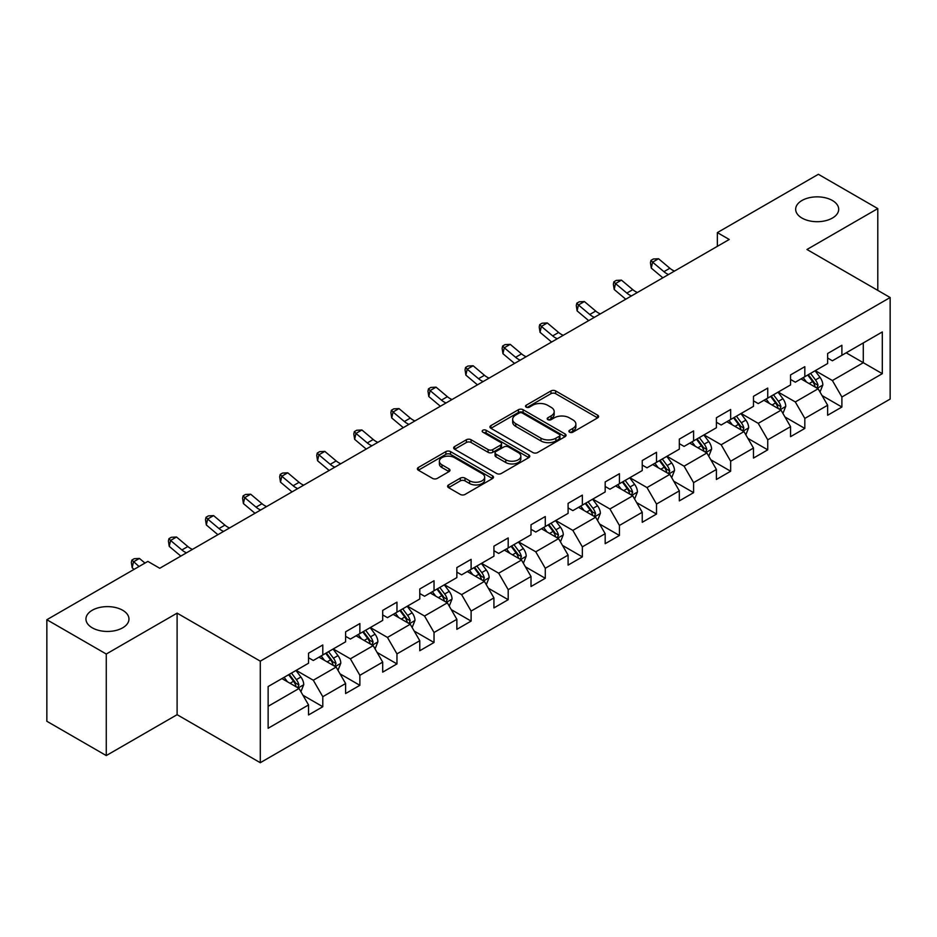 <?xml version="1.0" encoding="UTF-8"?>
<svg xmlns="http://www.w3.org/2000/svg" width="937" height="937" viewBox="0 0 937 937"><rect width="100%" height="100%" fill="white"/><g stroke="black" fill="none" stroke-linecap="round" stroke-linejoin="round"><path stroke-width="1.41" d="M569.579 432.18A2.307 1.335 0 0 0 572.847 432.18L597.642 417.867A3.303 1.909 0 0 0 598.602 416.52A3.303 1.909 0 0 0 597.642 415.173L555.641 390.928A3.303 1.909 0 0 0 550.979 390.928L526.184 405.241A2.307 1.335 0 0 0 525.516 406.178A2.307 1.335 0 0 0 526.184 407.126A2.307 1.335 0 0 0 529.452 407.126L532.661 405.264A10.553 6.09 0 0 1 547.595 405.264L551.097 407.29A10.553 6.09 0 0 1 554.189 411.601A10.553 6.09 0 0 1 551.097 415.911L547.887 417.761A2.307 1.335 0 0 0 547.208 418.71A2.307 1.335 0 0 0 547.887 419.647A2.307 1.335 0 0 0 551.155 419.647L554.364 417.797A10.553 6.09 0 0 1 569.286 417.797L572.788 419.811A10.553 6.09 0 0 1 575.88 424.121A10.553 6.09 0 0 1 572.788 428.432L569.579 430.294A2.307 1.335 0 0 0 568.911 431.231A2.307 1.335 0 0 0 569.579 432.18L569.579 430.294M122.677 610.256A21.516 12.415 0 0 0 99.228 607.563A21.516 12.415 0 0 0 85.946 619.041A21.516 12.415 0 0 0 92.248 627.813A21.516 12.415 0 0 0 115.696 630.507A21.516 12.415 0 0 0 128.966 619.041A21.516 12.415 0 0 0 122.677 610.256M832.396 200.495A21.516 12.415 0 0 0 808.947 197.801A21.516 12.415 0 0 0 795.665 209.279A21.516 12.415 0 0 0 801.967 218.063A21.516 12.415 0 0 0 825.415 220.757A21.516 12.415 0 0 0 838.697 209.279A21.516 12.415 0 0 0 832.396 200.495M448.554 484.944A3.303 1.909 0 0 0 447.593 486.291A3.303 1.909 0 0 0 448.554 487.638L460.336 494.443A3.303 1.909 0 0 0 465.01 494.443L492.534 478.538A3.303 1.909 0 0 0 493.506 477.191A3.303 1.909 0 0 0 492.534 475.844L450.545 451.599A3.303 1.909 0 0 0 445.871 451.599L418.347 467.493A3.303 1.909 0 0 0 417.375 468.84A3.303 1.909 0 0 0 418.347 470.187L432.578 478.409A3.303 1.909 0 0 0 437.239 478.409L449.022 471.604A3.303 1.909 0 0 0 449.994 470.257A3.303 1.909 0 0 0 449.022 468.91L441.971 464.834A8.831 5.095 0 0 1 439.383 461.238A8.831 5.095 0 0 1 444.829 456.53A8.831 5.095 0 0 1 454.445 457.631L482.098 473.595A8.831 5.095 0 0 1 484.675 477.191A8.831 5.095 0 0 1 479.229 481.899A8.831 5.095 0 0 1 469.613 480.798L465.01 478.139A3.303 1.909 0 0 0 460.336 478.139L448.554 484.944L448.554 487.638M177.105 613.138L106.268 654.026L46.85 619.72L46.85 721.267L106.268 755.573L177.105 714.685L260.287 762.706L260.287 661.159L177.105 613.138L177.105 714.685M877.793 290.376L877.793 208.6L806.956 249.488L890.15 297.521L260.287 661.159M877.793 208.6L818.364 174.294L717.355 232.61L717.355 246.337M46.85 619.72L147.87 561.404L159.747 568.267L729.244 239.474L717.355 232.61M532.895 452.548A3.303 1.909 0 0 0 537.557 452.548L565.093 436.654A3.303 1.909 0 0 0 566.053 435.307A3.303 1.909 0 0 0 565.093 433.96L523.092 409.715A3.303 1.909 0 0 0 518.43 409.715L490.906 425.609A3.303 1.909 0 0 0 489.934 426.956A3.303 1.909 0 0 0 490.906 428.303L532.895 452.548M483.773 432.671A2.307 1.335 0 0 1 486.116 432.999L486.116 430.259L528.808 454.902A3.303 1.909 0 0 1 529.78 456.249A3.303 1.909 0 0 1 528.808 457.596L501.283 473.49A3.303 1.909 0 0 1 496.622 473.49L454.621 449.245L454.621 446.551A3.303 1.909 0 0 0 453.66 447.898A3.303 1.909 0 0 0 454.621 449.245M454.621 446.551L466.403 439.746A3.303 1.909 0 0 1 471.065 439.746L488.107 449.584A3.303 1.909 0 0 0 492.768 449.584L500.581 445.075A3.303 1.909 0 0 0 501.553 443.728A3.303 1.909 0 0 0 500.581 442.381L482.848 432.144A2.307 1.335 0 0 1 482.18 431.196A2.307 1.335 0 0 1 483.597 429.966A2.307 1.335 0 0 1 486.116 430.259M260.287 762.706L890.15 399.068L890.15 297.521M302.956 695.266L322.796 706.721L322.796 696.706L345.612 683.53L345.612 693.544L359.878 685.322L359.878 675.296L382.694 662.119L382.694 672.145L396.96 663.911L396.96 653.897L419.776 640.721L419.776 650.735L434.03 642.501L434.03 632.487L456.858 619.31L456.858 629.324L471.112 621.09L471.112 611.076L493.928 597.9L493.928 607.926L508.194 599.692L508.194 589.666L531.01 576.501L531.01 586.515L545.275 578.281L545.275 568.267L568.091 555.091L568.091 565.105L582.345 556.871L582.345 546.857L605.173 533.68L605.173 543.694L619.427 535.472L619.427 525.446L642.243 512.27L642.243 522.296L656.509 514.062L656.509 504.047L679.325 490.871L679.325 500.885L693.591 492.651L693.591 482.637L716.407 469.46L716.407 479.475L730.661 471.241L730.661 461.227L753.477 448.05L753.477 458.076L767.743 449.842L767.743 439.816L790.559 426.651L790.559 436.665L804.824 428.432L804.824 418.417L827.64 405.241L827.64 415.255L841.894 407.021L841.894 397.007L882.303 373.676L882.303 331.956L863.293 342.942L863.293 362.701L882.303 373.676M322.796 706.721L308.542 714.954L308.542 704.94L268.134 728.272L268.134 686.552L308.542 663.22L308.542 653.206L322.796 644.972L322.796 654.986L345.612 641.81L345.612 631.796L359.878 623.562L359.878 633.576L382.694 620.411L382.694 610.385L396.96 602.151L396.96 612.177L419.776 599.001L419.776 588.986L434.03 580.753L434.03 590.767L456.858 577.59L456.858 567.576L471.112 559.342L471.112 569.356L493.928 556.191L493.928 546.166L508.194 537.932L508.194 547.958L531.01 534.781L531.01 524.767L545.275 516.533L545.275 526.547L568.091 513.371L568.091 503.356L582.345 495.123L582.345 505.137L605.173 491.96L605.173 481.946L619.427 473.712L619.427 483.726L642.243 470.561L642.243 460.535L656.509 452.302L656.509 462.328L679.325 449.151L679.325 439.137L693.591 430.903L693.591 440.917L716.407 427.74L716.407 417.726L730.661 409.492L730.661 419.507L753.477 406.342L753.477 396.316L767.743 388.082L767.743 398.108L790.559 384.931L790.559 374.917L804.824 366.683L804.824 376.697L827.64 363.521L827.64 353.507L841.894 345.273L841.894 355.287L882.303 331.956M319.002 657.188L336.114 667.062L313.298 680.239L296.174 670.353M308.542 657.739L313.298 660.48L322.796 654.986M313.298 680.239L322.796 696.706M336.114 667.062L345.612 683.53M356.072 635.778L373.184 645.663L350.368 658.828L333.256 648.954M345.612 636.328L350.368 639.069L359.878 633.576M350.368 658.828L359.878 675.296M373.184 645.663L382.694 662.119M393.153 614.367L410.265 624.253L387.45 637.429L370.338 627.544M382.694 614.918L387.45 617.659L396.96 612.177M387.45 637.429L396.96 653.897M410.265 624.253L419.776 640.721M430.235 592.969L447.347 602.842L424.531 616.019L407.419 606.134M419.776 593.508L424.531 596.26L434.03 590.767M424.531 616.019L434.03 632.487M447.347 602.842L456.858 619.31M467.317 571.558L484.429 581.432L461.601 594.608L444.489 584.735M456.858 572.109L461.601 574.849L471.112 569.356M461.601 594.608L471.112 611.076M484.429 581.432L493.928 597.9M504.387 550.148L521.499 560.033L498.683 573.198L481.571 563.324M493.928 550.698L498.683 553.439L508.194 547.958M498.683 573.198L508.194 589.666M521.499 560.033L531.01 576.501M541.469 528.737L558.581 538.623L535.765 551.799L518.653 541.914M531.01 529.288L535.765 532.04L545.275 526.547M535.765 551.799L545.275 568.267M558.581 538.623L568.091 555.091M578.551 507.339L595.663 517.212L572.847 530.389L555.735 520.503M568.091 507.889L572.847 510.63L582.345 505.137M572.847 530.389L582.345 546.857M595.663 517.212L605.173 533.68M615.621 485.928L632.744 495.814L609.917 508.978L592.805 499.105M605.173 486.479L609.917 489.219L619.427 483.726M609.917 508.978L619.427 525.446M632.744 495.814L642.243 512.27M652.702 464.518L669.814 474.403L646.998 487.58L629.887 477.694M642.243 465.068L646.998 467.809L656.509 462.328M646.998 487.58L656.509 504.047M669.814 474.403L679.325 490.871M689.784 443.119L706.896 452.993L684.08 466.169L666.968 456.284M679.325 443.658L684.08 446.41L693.591 440.917M684.08 466.169L693.591 482.637M706.896 452.993L716.407 469.46M726.866 421.709L743.978 431.582L721.162 444.759L704.038 434.885M716.407 422.259L721.162 425L730.661 419.507M721.162 444.759L730.661 461.227M743.978 431.582L753.477 448.05M763.936 400.298L781.048 410.183L758.232 423.348L741.12 413.475M753.477 400.849L758.232 403.589L767.743 398.108M758.232 423.348L767.743 439.816M781.048 410.183L790.559 426.651M801.018 378.888L818.13 388.773L795.314 401.95L778.202 392.064M790.559 379.438L795.314 382.191L804.824 376.697M795.314 401.95L804.824 418.417M818.13 388.773L827.64 405.241M846.181 352.816L863.293 362.701L832.396 380.539L815.284 370.654M827.64 358.039L832.396 360.78L841.894 355.287M832.396 380.539L841.894 397.007M106.268 654.026L106.268 755.573M268.134 706.311L299.032 688.472L281.92 678.587M299.032 688.472L308.542 704.94M822.054 395.566L841.894 407.021M784.972 416.977L804.824 428.432M747.902 438.375L767.743 449.842M710.82 459.786L730.661 471.241M673.738 481.196L693.591 492.651M636.656 502.607L656.509 514.062M599.586 524.006L619.427 535.472M562.505 545.416L582.345 556.871M525.423 566.826L545.275 578.281M488.341 588.225L508.194 599.692M451.271 609.636L471.112 621.09M414.189 631.046L434.03 642.501M377.107 652.457L396.96 663.911M340.037 673.855L359.878 685.322M570.504 432.496L572.788 431.184A10.553 6.09 0 0 0 575.88 426.874L575.88 424.121M554.189 411.601L554.189 414.341A10.553 6.09 0 0 1 551.097 418.652L548.813 419.975M597.595 417.89L555.641 393.669A3.303 1.909 0 0 0 550.979 393.669L527.109 407.443M565.046 436.677L523.092 412.456A3.303 1.909 0 0 0 518.43 412.456L490.941 428.326L490.906 425.609M559.26 436.244A2.307 1.335 0 0 0 559.939 435.307A2.307 1.335 0 0 0 559.26 434.358L522.401 413.076A2.307 1.335 0 0 0 519.133 413.076L515.748 415.032A10.553 6.09 0 0 0 512.656 419.343A10.553 6.09 0 0 0 515.748 423.653L540.942 438.2A10.553 6.09 0 0 0 555.875 438.2L559.26 436.244L559.26 438.996A2.307 1.335 0 0 0 559.939 438.047L559.939 435.307M512.656 419.343L512.656 422.095A10.553 6.09 0 0 0 515.748 426.405L515.748 423.653M559.26 438.996L555.875 440.952A10.553 6.09 0 0 1 540.942 440.952L515.748 426.405M454.668 449.268L466.403 442.498L466.403 439.746M501.553 443.728L501.553 446.469A3.303 1.909 0 0 1 500.581 447.816L492.768 452.325A3.303 1.909 0 0 1 488.107 452.325L471.065 442.498A3.303 1.909 0 0 0 466.403 442.498M486.116 432.999L528.773 457.619M505.769 459.786A8.831 5.095 0 0 0 515.397 460.887A8.831 5.095 0 0 0 520.843 456.178A8.831 5.095 0 0 0 518.255 452.583L508.51 446.961A3.303 1.909 0 0 0 503.848 446.961L496.036 451.47A3.303 1.909 0 0 0 495.064 452.817A3.303 1.909 0 0 0 496.036 454.164L505.769 459.786L505.769 462.527A8.831 5.095 0 0 0 515.397 463.639A8.831 5.095 0 0 0 520.843 458.931L520.843 456.178M495.064 452.817L495.064 455.558A3.303 1.909 0 0 0 496.036 456.905L496.036 454.164M505.769 462.527L496.036 456.905M484.675 477.191L484.675 479.943A8.831 5.095 0 0 1 479.229 484.652A8.831 5.095 0 0 1 469.613 483.539L465.01 480.88A3.303 1.909 0 0 0 460.336 480.88L448.6 487.662M439.383 461.238L439.383 463.979A8.831 5.095 0 0 0 441.971 467.586L441.971 464.834M449.022 468.91L449.022 471.604L441.971 467.586M492.487 478.573L450.545 454.351A3.303 1.909 0 0 0 445.871 454.351L418.382 470.222L418.347 467.493M820.016 392.029L822.838 384.908A8.913 5.142 -120 0 0 819.992 377.318L815.085 370.771M806.534 382.073L803.208 377.634M816.748 387.977L818.024 385.283A8.913 5.142 -120 0 0 815.483 379.93L810.575 373.371M808.338 374.659L813.784 381.933A4.533 2.624 60 0 1 814.604 383.303L818.024 385.283M807.717 375.023L812.625 381.57A8.913 5.142 60 0 1 815.178 386.934M668.561 274.506A16.807 9.698 60 0 1 663.923 271.671L652.597 262.161L651.274 268.087L662.6 277.61A25.205 14.559 -120 0 0 662.846 277.809M674.499 271.074A16.807 9.698 60 0 1 669.861 268.251L658.535 258.729L652.597 262.161L650.969 260.369L653.347 258.999L658.535 258.729M651.274 268.087L650.442 262.747L650.969 260.369M782.934 413.428L785.756 406.307A8.913 5.142 -120 0 0 782.91 398.729L778.015 392.181M769.453 403.484L766.126 399.033M779.678 409.387L780.954 406.693A8.913 5.142 -120 0 0 778.401 401.329L773.493 394.782M771.268 396.07L776.703 403.332A4.533 2.624 60 0 1 777.534 404.714L780.954 406.693M770.647 396.433L775.543 402.98A8.913 5.142 60 0 1 778.097 408.333M745.852 434.838L748.675 427.717A8.913 5.142 -120 0 0 745.84 420.127L740.933 413.58M732.383 424.894L729.045 420.444M742.596 430.786L743.873 428.092A8.913 5.142 -120 0 0 741.319 422.739L736.412 416.192M734.186 417.48L739.621 424.742A4.533 2.624 60 0 1 740.453 426.124L743.873 428.092M733.566 417.832L738.473 424.391A8.913 5.142 60 0 1 741.015 429.743M631.479 295.905A16.807 9.698 60 0 1 626.841 293.082L615.515 283.56L614.192 289.486L625.518 299.008A25.205 14.559 -120 0 0 625.764 299.208M637.429 292.485A16.807 9.698 60 0 1 632.78 289.65L621.454 280.128L615.515 283.56L613.887 281.779L616.265 280.409L621.454 280.128M614.192 289.486L613.36 284.145L613.887 281.779M594.398 317.315A16.807 9.698 60 0 1 589.76 314.492L578.434 304.97L577.11 310.897L588.448 320.419A25.205 14.559 -120 0 0 588.682 320.618M600.348 313.883A16.807 9.698 60 0 1 595.709 311.061L584.383 301.538L578.434 304.97L576.805 303.19L579.183 301.819L584.383 301.538M577.11 310.897L576.278 305.556L576.805 303.19M708.77 456.249L711.605 449.128A8.913 5.142 -120 0 0 708.759 441.538L703.851 434.991M695.301 446.305L691.974 441.854M705.514 452.196L706.791 449.502A8.913 5.142 -120 0 0 704.237 444.15L699.342 437.602M697.105 438.891L702.551 446.153A4.533 2.624 60 0 1 703.371 447.523L706.791 449.502M696.484 439.242L701.391 445.789A8.913 5.142 60 0 1 703.945 451.154M671.7 477.647L674.523 470.526A8.913 5.142 -120 0 0 671.677 462.948L666.769 456.401M658.219 467.704L654.893 463.253M668.444 473.607L669.709 470.913A8.913 5.142 -120 0 0 667.167 465.548L662.26 459.001M660.023 460.29L665.469 467.563A4.533 2.624 60 0 1 666.289 468.933L669.709 470.913M659.402 460.653L664.31 467.2A8.913 5.142 60 0 1 666.863 472.553M634.618 499.058L637.441 491.937A8.913 5.142 -120 0 0 634.607 484.347L629.699 477.8M621.149 489.114L617.811 484.663M631.362 495.017L632.639 492.323A8.913 5.142 -120 0 0 630.086 486.959L625.178 480.412M622.953 481.7L628.387 488.962A4.533 2.624 60 0 1 629.219 490.344L632.639 492.323M622.332 482.063L627.228 488.61A8.913 5.142 60 0 1 629.781 493.963M557.328 338.725A16.807 9.698 60 0 1 552.689 335.903L541.352 326.381L540.04 332.307L551.366 341.829A25.205 14.559 -120 0 0 551.6 342.028M563.266 335.294A16.807 9.698 60 0 1 558.628 332.471L547.302 322.949L541.352 326.381L539.735 324.589L542.113 323.218L547.302 322.949M540.04 332.307L539.208 326.966L539.735 324.589M520.246 360.136A16.807 9.698 60 0 1 515.608 357.302L504.282 347.779L502.958 353.706L514.284 363.228A25.205 14.559 -120 0 0 514.53 363.427M526.184 356.704A16.807 9.698 60 0 1 521.546 353.87L510.22 344.347L504.282 347.779L502.654 345.999L505.031 344.629L510.22 344.347M502.958 353.706L502.127 348.377L502.654 345.999M483.164 381.535A16.807 9.698 60 0 1 478.526 378.712L467.2 369.19L465.876 375.116L477.202 384.638A25.205 14.559 -120 0 0 477.448 384.838M489.114 378.103A16.807 9.698 60 0 1 484.464 375.28L473.138 365.758L467.2 369.19L465.572 367.409L467.95 366.039L473.138 365.758M465.876 375.116L465.045 369.775L465.572 367.409M446.094 402.945A16.807 9.698 60 0 1 441.444 400.122L430.118 390.6L428.806 396.527L440.132 406.049A25.205 14.559 -120 0 0 440.367 406.248M452.032 399.513A16.807 9.698 60 0 1 447.394 396.691L436.068 387.168L430.118 390.6L428.49 388.82L430.868 387.438L436.068 387.168M428.806 396.527L427.963 391.186L428.49 388.82M409.012 424.356A16.807 9.698 60 0 1 404.374 421.521L393.048 412.011L391.725 417.937L403.051 427.459A25.205 14.559 -120 0 0 403.297 427.659M414.95 420.924A16.807 9.698 60 0 1 410.312 418.101L398.986 408.579L393.048 412.011L391.42 410.219L393.798 408.848L398.986 408.579M391.725 417.937L390.893 412.596L391.42 410.219M371.93 445.754A16.807 9.698 60 0 1 367.292 442.932L355.966 433.409L354.643 439.336L365.969 448.858A25.205 14.559 -120 0 0 366.215 449.057M377.869 442.334A16.807 9.698 60 0 1 373.231 439.5L361.905 429.978L355.966 433.409L354.338 431.629L356.716 430.259L361.905 429.978M354.643 439.336L353.811 433.995L354.338 431.629M334.849 467.165A16.807 9.698 60 0 1 330.211 464.342L318.885 454.82L317.561 460.746L328.899 470.269A25.205 14.559 -120 0 0 329.133 470.468M340.799 463.733A16.807 9.698 60 0 1 336.16 460.91L324.823 451.388L318.885 454.82L317.256 453.039L319.634 451.669L324.823 451.388M317.561 460.746L316.729 455.405L317.256 453.039M297.779 488.575A16.807 9.698 60 0 1 293.14 485.753L281.803 476.23L280.491 482.157L291.817 491.679A25.205 14.559 -120 0 0 292.051 491.878M303.717 485.143A16.807 9.698 60 0 1 299.079 482.321L287.753 472.798L281.803 476.23L280.186 474.438L282.552 473.068L287.753 472.798M280.491 482.157L279.648 476.816L280.186 474.438M260.697 509.986A16.807 9.698 60 0 1 256.059 507.151L244.733 497.629L243.409 503.556L254.735 513.078A25.205 14.559 -120 0 0 254.981 513.289M266.635 506.554A16.807 9.698 60 0 1 261.997 503.719L250.671 494.197L244.733 497.629L243.105 495.849L245.482 494.478L250.671 494.197M243.409 503.556L242.578 498.226L243.105 495.849M223.615 531.384A16.807 9.698 60 0 1 218.977 528.562L207.651 519.039L206.327 524.966L217.653 534.488A25.205 14.559 -120 0 0 217.899 534.687M229.565 527.953A16.807 9.698 60 0 1 224.915 525.13L213.589 515.608L207.651 519.039L206.023 517.259L208.401 515.889L213.589 515.608M206.327 524.966L205.496 519.625L206.023 517.259M186.533 552.795A16.807 9.698 60 0 1 181.895 549.972L170.569 540.45L169.246 546.376L180.583 555.899A25.205 14.559 -120 0 0 180.818 556.098M192.483 549.363A16.807 9.698 60 0 1 187.845 546.54L176.519 537.018L170.569 540.45L168.941 538.67L171.319 537.288L176.519 537.018M169.246 546.376L168.414 541.036L168.941 538.67M144.966 563.078L139.437 558.429L133.487 561.86L132.176 567.787L134.061 569.368M139.027 566.51L131.871 560.068L134.249 558.698L139.437 558.429M132.176 567.787L131.344 562.446L131.871 560.068M597.537 520.468L600.371 513.347A8.913 5.142 -120 0 0 597.525 505.757L592.617 499.21M584.067 510.524L580.729 506.074M594.281 516.416L595.557 513.722A8.913 5.142 -120 0 0 593.004 508.369L588.096 501.822M585.871 503.11L591.317 510.372A4.533 2.624 60 0 1 592.137 511.754L595.557 513.722M585.25 503.462L590.158 510.009A8.913 5.142 60 0 1 592.699 515.373M560.455 541.879L563.289 534.758A8.913 5.142 -120 0 0 560.443 527.168L555.536 520.621M546.985 531.923L543.659 527.484M557.199 537.826L558.475 535.132A8.913 5.142 -120 0 0 555.934 529.78L551.026 523.221M548.789 524.509L554.235 531.783A4.533 2.624 60 0 1 555.055 533.153L558.475 535.132M548.168 524.872L553.076 531.42A8.913 5.142 60 0 1 555.629 536.784M523.385 563.278L526.207 556.156A8.913 5.142 -120 0 0 523.361 548.578L518.466 542.031M509.904 553.334L506.577 548.883M520.129 559.237L521.405 556.543A8.913 5.142 -120 0 0 518.852 551.179L513.944 544.631M511.707 545.92L517.154 553.181A4.533 2.624 60 0 1 517.985 554.563L521.405 556.543M511.087 546.283L515.994 552.83A8.913 5.142 60 0 1 518.548 558.183M486.303 584.688L489.126 577.567A8.913 5.142 -120 0 0 486.291 569.977L481.384 563.43M472.834 574.744L469.496 570.293M483.047 580.635L484.324 577.942A8.913 5.142 -120 0 0 481.77 572.589L476.863 566.042M474.637 567.33L480.072 574.592A4.533 2.624 60 0 1 480.904 575.974L484.324 577.942M474.017 567.681L478.924 574.24A8.913 5.142 60 0 1 481.466 579.593M449.221 606.098L452.056 598.977A8.913 5.142 -120 0 0 449.21 591.388L444.302 584.84M435.752 596.155L432.414 591.704M445.965 602.046L447.242 599.352A8.913 5.142 -120 0 0 444.688 593.999L439.793 587.452M437.556 588.741L443.002 596.002A4.533 2.624 60 0 1 443.822 597.384L447.242 599.352M436.935 589.092L441.842 595.639A8.913 5.142 60 0 1 444.396 601.004M412.151 627.509L414.974 620.376A8.913 5.142 -120 0 0 412.128 612.798L407.22 606.251M398.67 617.553L395.344 613.103M408.883 623.456L410.16 620.762A8.913 5.142 -120 0 0 407.618 615.398L402.711 608.851M400.474 610.139L405.92 617.413A4.533 2.624 60 0 1 406.74 618.783L410.16 620.762M399.853 610.502L404.761 617.05A8.913 5.142 60 0 1 407.314 622.402M375.069 648.908L377.892 641.786A8.913 5.142 -120 0 0 375.046 634.197L370.15 627.649M361.588 638.964L358.262 634.513M371.813 644.867L373.09 642.173A8.913 5.142 -120 0 0 370.537 636.809L365.629 630.261M363.404 631.55L368.838 638.811A4.533 2.624 60 0 1 369.67 640.194L373.09 642.173M362.783 631.913L367.679 638.46A8.913 5.142 60 0 1 370.232 643.813M337.988 670.318L340.81 663.197A8.913 5.142 -120 0 0 337.976 655.607L333.068 649.06M324.518 660.374L321.18 655.923M334.732 666.266L336.008 663.572A8.913 5.142 -120 0 0 333.455 658.219L328.547 651.672M326.322 652.96L331.757 660.222A4.533 2.624 60 0 1 332.588 661.604L336.008 663.572M325.701 653.312L330.609 659.859A8.913 5.142 60 0 1 333.15 665.223M300.906 691.729L303.74 684.607A8.913 5.142 -120 0 0 300.894 677.018L295.987 670.47M287.436 681.773L284.11 677.334M297.65 687.676L298.926 684.982A8.913 5.142 -120 0 0 296.373 679.63L291.477 673.071M289.24 674.359L294.686 681.632A4.533 2.624 60 0 1 295.506 683.003L298.926 684.982M288.619 674.722L293.527 681.269A8.913 5.142 60 0 1 296.08 686.634M572.788 431.184L572.788 428.432M547.887 419.647L547.887 417.761M551.097 418.652L551.097 415.911M526.184 407.126L526.184 405.241M550.979 393.669L550.979 390.928M555.641 393.669L555.641 390.928M597.642 417.867L597.642 415.173M518.43 412.456L518.43 409.715M523.092 412.456L523.092 409.715M565.093 436.654L565.093 433.96M540.942 440.952L540.942 438.2M555.875 440.952L555.875 438.2M471.065 442.498L471.065 439.746M488.107 452.325L488.107 449.584M492.768 452.325L492.768 449.584M500.581 447.816L500.581 445.075M528.808 457.596L528.808 454.902M460.336 480.88L460.336 478.139M465.01 480.88L465.01 478.139M469.613 483.539L469.613 480.798M445.871 454.351L445.871 451.599M450.545 454.351L450.545 451.599M492.534 478.538L492.534 475.844M817.251 388.269L822.78 385.072M815.483 379.93L819.992 377.318M809.146 383.584L812.625 381.57M663.923 271.671L669.861 268.251M780.17 409.668L785.698 406.482M778.401 401.329L782.91 398.729M772.065 404.995L775.543 402.98M743.1 431.079L748.616 427.893M741.319 422.739L745.84 420.127M734.983 426.394L738.473 424.391M626.841 293.082L632.78 289.65M589.76 314.492L595.709 311.061M706.018 452.489L711.546 449.291M704.237 444.15L708.759 441.538M697.913 447.804L701.391 445.789M668.936 473.888L674.464 470.702M667.167 465.548L671.677 462.948M660.831 469.214L664.31 467.2M631.854 495.298L637.383 492.112M630.086 486.959L634.607 484.347M623.749 490.613L627.228 488.61M552.689 335.903L558.628 332.471M515.608 357.302L521.546 353.87M478.526 378.712L484.464 375.28M441.444 400.122L447.394 396.691M404.374 421.521L410.312 418.101M367.292 442.932L373.231 439.5M330.211 464.342L336.16 460.91M293.14 485.753L299.079 482.321M256.059 507.151L261.997 503.719M218.977 528.562L224.915 525.13M181.895 549.972L187.845 546.54M594.784 516.709L600.312 513.511M593.004 508.369L597.525 505.757M586.667 512.024L590.158 510.009M557.702 538.119L563.231 534.922M555.934 529.78L560.443 527.168M549.597 533.434L553.076 531.42M520.621 559.518L526.149 556.332M518.852 551.179L523.361 548.578M512.516 554.845L515.994 552.83M483.551 580.928L489.067 577.742M481.77 572.589L486.291 569.977M475.434 576.243L478.924 574.24M446.469 602.339L451.997 599.141M444.688 593.999L449.21 591.388M438.352 597.654L441.842 595.639M409.387 623.737L414.915 620.552M407.618 615.398L412.128 612.798M401.282 619.064L404.761 617.05M372.305 645.148L377.834 641.962M370.537 636.809L375.046 634.197M364.2 640.463L367.679 638.46M335.235 666.558L340.752 663.373M333.455 658.219L337.976 655.607M327.118 661.873L330.609 659.859M298.153 687.969L303.682 684.771M296.373 679.63L300.894 677.018M290.048 683.284L293.527 681.269"/></g></svg>
